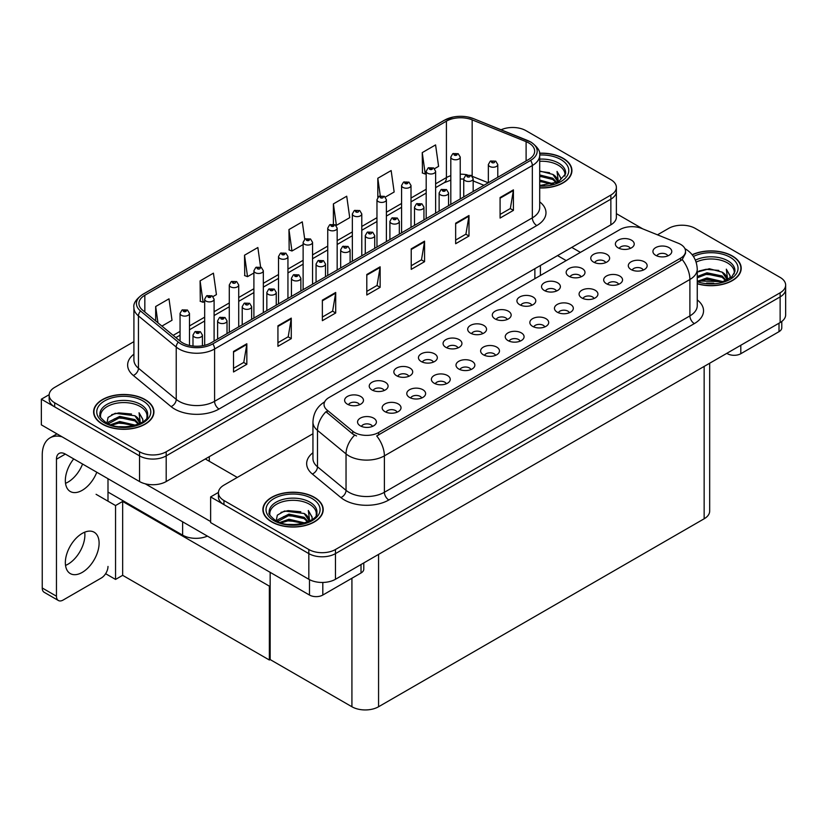 <?xml version="1.0" encoding="UTF-8"?>
<svg xmlns="http://www.w3.org/2000/svg" width="827" height="827" viewBox="0 0 827 827"><rect width="100%" height="100%" fill="white"/><g stroke="black" fill="none" stroke-linecap="round" stroke-linejoin="round"><path stroke-width="1.24" d="M207.401 536.103A18.845 10.885 180 0 1 182.633 535.152L107.996 492.055M616.373 187.367L616.373 217.119A18.845 10.885 0 0 1 610.853 224.82L166.196 481.541A18.845 10.885 0 0 1 139.536 481.541L41.35 424.851L41.35 399.193L139.536 455.884A18.845 10.885 0 0 0 166.196 455.884L610.853 199.162A18.845 10.885 0 0 0 616.373 191.471A18.845 10.885 0 0 1 610.853 199.162L166.196 455.884A18.845 10.885 0 0 1 139.536 455.884L54.675 406.894A18.845 10.885 0 0 1 49.155 399.193L49.155 395.089A18.845 10.885 0 0 0 54.675 402.79L139.536 451.78A18.845 10.885 0 0 0 166.196 451.78L610.853 195.058A18.845 10.885 0 0 0 616.373 187.367A18.845 10.885 0 0 0 610.853 179.676L525.993 130.676A18.845 10.885 0 0 0 501.11 129.767M513.371 127.492L511.944 127.492M49.175 394.675L41.35 399.193M270.16 585.681L269.364 586.147L122.654 501.441L123.461 500.986L115.553 505.545L96.087 494.308M122.654 501.441L122.654 575.323L115.553 579.427L105.629 573.7M115.553 579.427L115.553 505.545M269.364 586.147L269.364 660.018L270.16 659.564L270.16 572.346M269.364 660.018L122.654 575.323M507.251 319.47A5.655 3.267 0 0 0 505.731 317.878A5.655 3.267 0 0 0 500.159 317.051A5.655 3.267 0 0 0 496.21 319.47M508.398 311.21A9.428 5.438 0 0 0 496.314 310.601A9.428 5.438 0 0 0 493.202 317.372A9.428 5.438 0 0 0 495.063 318.902A9.428 5.438 0 0 0 510.269 317.372A9.428 5.438 0 0 0 508.398 311.21M482.637 333.684A5.655 3.267 0 0 0 481.118 332.092A5.655 3.267 0 0 0 475.546 331.265A5.655 3.267 0 0 0 471.597 333.684M483.785 325.425A9.428 5.438 0 0 0 471.7 324.815A9.428 5.438 0 0 0 468.578 331.575A9.428 5.438 0 0 0 470.449 333.116A9.428 5.438 0 0 0 485.656 331.575A9.428 5.438 0 0 0 483.785 325.425M458.024 347.888A5.655 3.267 0 0 0 456.504 346.306A5.655 3.267 0 0 0 450.932 345.469A5.655 3.267 0 0 0 446.983 347.888M459.171 339.628A9.428 5.438 0 0 0 447.087 339.029A9.428 5.438 0 0 0 443.965 345.789A9.428 5.438 0 0 0 445.836 347.33A9.428 5.438 0 0 0 461.042 345.789A9.428 5.438 0 0 0 459.171 339.628M618.637 284.302A5.655 3.267 0 0 0 617.118 282.71A5.655 3.267 0 0 0 611.546 281.883A5.655 3.267 0 0 0 607.597 284.302M619.785 276.042A9.428 5.438 0 0 0 607.7 275.432A9.428 5.438 0 0 0 604.578 282.203A9.428 5.438 0 0 0 606.449 283.733A9.428 5.438 0 0 0 621.656 282.203A9.428 5.438 0 0 0 619.785 276.042M544.786 326.934A5.655 3.267 0 0 0 543.277 325.342A5.655 3.267 0 0 0 537.705 324.515A5.655 3.267 0 0 0 533.756 326.934M545.944 318.674A9.428 5.438 0 0 0 533.86 318.064A9.428 5.438 0 0 0 530.738 324.835A9.428 5.438 0 0 0 532.609 326.365A9.428 5.438 0 0 0 547.805 324.835A9.428 5.438 0 0 0 545.944 318.674M630.319 248.42A5.655 3.267 0 0 0 628.799 246.828A5.655 3.267 0 0 0 623.227 246.001A5.655 3.267 0 0 0 619.289 248.42M631.466 240.161A9.428 5.438 0 0 0 619.392 239.551A9.428 5.438 0 0 0 616.27 246.312A9.428 5.438 0 0 0 618.141 247.852A9.428 5.438 0 0 0 633.337 246.312A9.428 5.438 0 0 0 631.466 240.161M569.41 312.72A5.655 3.267 0 0 0 567.891 311.138A5.655 3.267 0 0 0 562.319 310.311A5.655 3.267 0 0 0 558.37 312.72M570.558 304.46A9.428 5.438 0 0 0 558.473 303.86A9.428 5.438 0 0 0 555.351 310.621A9.428 5.438 0 0 0 557.222 312.161A9.428 5.438 0 0 0 572.429 310.621A9.428 5.438 0 0 0 570.558 304.46M643.251 270.088A5.655 3.267 0 0 0 641.731 268.496A5.655 3.267 0 0 0 636.159 267.669A5.655 3.267 0 0 0 632.21 270.088M644.398 261.828A9.428 5.438 0 0 0 632.314 261.229A9.428 5.438 0 0 0 629.192 267.989A9.428 5.438 0 0 0 631.063 269.53A9.428 5.438 0 0 0 646.269 267.989A9.428 5.438 0 0 0 644.398 261.828M384.173 390.52A5.655 3.267 0 0 0 382.663 388.938A5.655 3.267 0 0 0 377.091 388.111A5.655 3.267 0 0 0 373.142 390.52M385.33 382.26A9.428 5.438 0 0 0 373.246 381.66A9.428 5.438 0 0 0 370.124 388.421A9.428 5.438 0 0 0 371.995 389.962A9.428 5.438 0 0 0 387.191 388.421A9.428 5.438 0 0 0 385.33 382.26M446.332 383.78A5.655 3.267 0 0 0 444.812 382.188A5.655 3.267 0 0 0 439.251 381.361A5.655 3.267 0 0 0 435.302 383.78M447.479 375.52A9.428 5.438 0 0 0 435.405 374.91A9.428 5.438 0 0 0 432.283 381.671A9.428 5.438 0 0 0 434.154 383.211A9.428 5.438 0 0 0 449.35 381.671A9.428 5.438 0 0 0 447.479 375.52M581.092 276.838A5.655 3.267 0 0 0 579.572 275.246A5.655 3.267 0 0 0 574 274.419A5.655 3.267 0 0 0 570.061 276.838M582.239 268.579A9.428 5.438 0 0 0 570.165 267.969A9.428 5.438 0 0 0 567.043 274.729A9.428 5.438 0 0 0 568.914 276.27A9.428 5.438 0 0 0 584.11 274.729A9.428 5.438 0 0 0 582.239 268.579M397.105 412.197A5.655 3.267 0 0 0 395.585 410.605A5.655 3.267 0 0 0 390.013 409.778A5.655 3.267 0 0 0 386.075 412.197M398.252 403.938A9.428 5.438 0 0 0 386.178 403.338A9.428 5.438 0 0 0 383.056 410.099A9.428 5.438 0 0 0 384.927 411.639A9.428 5.438 0 0 0 400.123 410.099A9.428 5.438 0 0 0 398.252 403.938M594.024 298.516A5.655 3.267 0 0 0 592.504 296.924A5.655 3.267 0 0 0 586.932 296.097A5.655 3.267 0 0 0 582.983 298.516M595.171 290.256A9.428 5.438 0 0 0 583.087 289.646A9.428 5.438 0 0 0 579.965 296.407A9.428 5.438 0 0 0 581.836 297.947A9.428 5.438 0 0 0 597.042 296.407A9.428 5.438 0 0 0 595.171 290.256M470.945 369.566A5.655 3.267 0 0 0 469.436 367.974A5.655 3.267 0 0 0 463.864 367.147A5.655 3.267 0 0 0 459.915 369.566M472.093 361.306A9.428 5.438 0 0 0 460.019 360.696A9.428 5.438 0 0 0 456.897 367.467A9.428 5.438 0 0 0 458.768 369.007A9.428 5.438 0 0 0 473.964 367.467A9.428 5.438 0 0 0 472.093 361.306M605.705 262.624A5.655 3.267 0 0 0 604.186 261.032A5.655 3.267 0 0 0 598.614 260.205A5.655 3.267 0 0 0 594.675 262.624M606.853 254.365A9.428 5.438 0 0 0 594.778 253.765A9.428 5.438 0 0 0 591.656 260.526A9.428 5.438 0 0 0 593.528 262.066A9.428 5.438 0 0 0 608.724 260.526A9.428 5.438 0 0 0 606.853 254.365M520.173 341.148A5.655 3.267 0 0 0 518.663 339.556A5.655 3.267 0 0 0 513.091 338.729A5.655 3.267 0 0 0 509.143 341.148M521.33 332.888A9.428 5.438 0 0 0 509.246 332.278A9.428 5.438 0 0 0 506.124 339.039A9.428 5.438 0 0 0 507.995 340.579A9.428 5.438 0 0 0 523.191 339.039A9.428 5.438 0 0 0 521.33 332.888M531.864 305.256A5.655 3.267 0 0 0 530.345 303.664A5.655 3.267 0 0 0 524.773 302.837A5.655 3.267 0 0 0 520.834 305.256M533.012 296.996A9.428 5.438 0 0 0 520.938 296.397A9.428 5.438 0 0 0 517.816 303.158A9.428 5.438 0 0 0 519.676 304.698A9.428 5.438 0 0 0 534.883 303.158A9.428 5.438 0 0 0 533.012 296.996M495.559 355.352A5.655 3.267 0 0 0 494.05 353.77A5.655 3.267 0 0 0 488.478 352.943A5.655 3.267 0 0 0 484.529 355.352M496.707 347.092A9.428 5.438 0 0 0 484.632 346.492A9.428 5.438 0 0 0 481.51 353.253A9.428 5.438 0 0 0 483.382 354.793A9.428 5.438 0 0 0 498.578 353.253A9.428 5.438 0 0 0 496.707 347.092M421.718 397.994A5.655 3.267 0 0 0 420.199 396.402A5.655 3.267 0 0 0 414.627 395.575A5.655 3.267 0 0 0 410.688 397.994M422.866 389.734A9.428 5.438 0 0 0 410.792 389.124A9.428 5.438 0 0 0 407.67 395.885A9.428 5.438 0 0 0 409.541 397.425A9.428 5.438 0 0 0 424.737 395.885A9.428 5.438 0 0 0 422.866 389.734M556.478 291.052A5.655 3.267 0 0 0 554.958 289.46A5.655 3.267 0 0 0 549.386 288.633A5.655 3.267 0 0 0 545.448 291.052M557.625 282.793A9.428 5.438 0 0 0 545.551 282.183A9.428 5.438 0 0 0 542.429 288.943A9.428 5.438 0 0 0 544.3 290.484A9.428 5.438 0 0 0 559.497 288.943A9.428 5.438 0 0 0 557.625 282.793M372.491 426.412A5.655 3.267 0 0 0 370.972 424.82A5.655 3.267 0 0 0 365.4 423.993A5.655 3.267 0 0 0 361.461 426.412M373.639 418.152A9.428 5.438 0 0 0 361.564 417.542A9.428 5.438 0 0 0 358.442 424.303A9.428 5.438 0 0 0 360.314 425.843A9.428 5.438 0 0 0 375.51 424.303A9.428 5.438 0 0 0 373.639 418.152M433.41 362.102A5.655 3.267 0 0 0 431.89 360.51A5.655 3.267 0 0 0 426.318 359.683A5.655 3.267 0 0 0 422.37 362.102M434.557 353.842A9.428 5.438 0 0 0 422.473 353.232A9.428 5.438 0 0 0 419.351 360.003A9.428 5.438 0 0 0 421.222 361.533A9.428 5.438 0 0 0 436.429 360.003A9.428 5.438 0 0 0 434.557 353.842M408.796 376.316A5.655 3.267 0 0 0 407.277 374.724A5.655 3.267 0 0 0 401.705 373.897A5.655 3.267 0 0 0 397.756 376.316M409.944 368.056A9.428 5.438 0 0 0 397.859 367.446A9.428 5.438 0 0 0 394.737 374.207A9.428 5.438 0 0 0 396.609 375.747A9.428 5.438 0 0 0 411.815 374.207A9.428 5.438 0 0 0 409.944 368.056M667.865 255.884A5.655 3.267 0 0 0 666.345 254.292A5.655 3.267 0 0 0 660.773 253.465A5.655 3.267 0 0 0 656.824 255.884M669.012 247.624A9.428 5.438 0 0 0 656.927 247.015A9.428 5.438 0 0 0 653.816 253.775A9.428 5.438 0 0 0 655.677 255.316A9.428 5.438 0 0 0 670.883 253.775A9.428 5.438 0 0 0 669.012 247.624M359.559 404.734A5.655 3.267 0 0 0 358.05 403.142A5.655 3.267 0 0 0 352.478 402.315A5.655 3.267 0 0 0 348.529 404.734M360.706 396.474A9.428 5.438 0 0 0 348.632 395.864A9.428 5.438 0 0 0 345.51 402.635A9.428 5.438 0 0 0 347.381 404.176A9.428 5.438 0 0 0 362.577 402.635A9.428 5.438 0 0 0 360.706 396.474M680.559 244.337A16.964 9.79 0 0 0 678.295 243.241L641.711 228.448A16.964 9.79 0 0 0 619.981 229.544L329.012 397.539A16.964 9.79 0 0 0 324.039 404.465A16.964 9.79 0 0 0 327.11 410.089L352.726 431.208A16.964 9.79 0 0 0 378.621 432.511L680.559 258.189A16.964 9.79 0 0 0 685.531 251.263A16.964 9.79 0 0 0 680.559 244.337M682.647 225.233L681.231 225.233M218.452 492.406L210.627 496.924L308.822 553.614A18.845 10.885 0 0 0 335.473 553.614L780.13 296.893A18.845 10.885 0 0 0 785.65 289.202A18.845 10.885 0 0 1 780.13 296.893L335.473 553.614A18.845 10.885 0 0 1 308.822 553.614L223.952 504.625A18.845 10.885 0 0 1 218.431 496.924L218.431 492.82A18.845 10.885 0 0 0 223.952 500.521L308.822 549.51A18.845 10.885 0 0 0 335.473 549.51L780.13 292.789A18.845 10.885 0 0 0 785.65 285.098A18.845 10.885 0 0 0 780.13 277.407L695.269 228.407A18.845 10.885 0 0 0 668.609 228.407L657.486 234.827M210.627 496.924L210.627 522.581L308.822 579.272A18.845 10.885 0 0 0 335.473 579.272L780.13 322.551A18.845 10.885 0 0 0 785.65 314.849L785.65 285.098M709.68 363.229L709.68 511.086A18.845 10.885 180 0 1 704.149 518.787L378.57 706.754A18.845 10.885 180 0 1 351.92 706.754L270.16 659.564M539.7 187.936A30.165 17.408 0 0 0 571.922 170.569A30.165 17.408 0 0 0 563.094 158.257A30.165 17.408 0 0 0 539.535 153.202M145.097 399.575A30.165 17.408 0 0 0 112.224 395.802A30.165 17.408 0 0 0 93.606 411.898A30.165 17.408 0 0 0 102.445 424.21A30.165 17.408 0 0 0 135.308 427.983A30.165 17.408 0 0 0 153.925 411.898A30.165 17.408 0 0 0 145.097 399.575M528.794 142.968A20.106 11.609 180 0 1 534.676 151.176A20.106 11.609 180 0 1 528.794 159.384L211.03 342.843A20.106 11.609 180 0 1 180.338 341.293L142.575 310.146A20.106 11.609 180 0 1 138.936 303.488A20.106 11.609 180 0 1 144.828 295.28L446.415 121.156A20.106 11.609 180 0 1 472.165 119.863L526.106 141.665A20.106 11.609 180 0 1 528.794 142.968M530.562 141.934A22.618 13.056 0 0 0 527.543 140.476L473.613 118.674A22.618 13.056 0 0 0 468.175 117.052A22.618 13.056 0 0 0 453.093 117.052A22.618 13.056 0 0 0 444.637 120.132L143.05 294.257A22.618 13.056 0 0 0 140.518 310.983L178.281 342.12A22.618 13.056 0 0 0 212.808 343.867L530.562 160.407A22.618 13.056 0 0 0 530.562 141.934M233.514 351.454L233.514 371.985L246.839 364.283L246.839 343.763L233.514 351.454M233.514 368.335L243.779 362.412L246.787 344.445A5.024 2.905 -120 0 0 246.839 343.763M243.686 362.464L246.839 364.283M277.934 325.807L277.934 346.327L291.269 338.636L291.269 318.116L277.934 325.807M277.934 342.688L288.209 336.765L291.218 318.788A5.024 2.905 -120 0 0 291.269 318.116M288.116 336.816L291.269 338.636M322.365 300.16L322.365 320.68L335.7 312.978L335.7 292.458L322.365 300.16M322.365 317.041L332.63 311.107L335.648 293.14A5.024 2.905 -120 0 0 335.7 292.458M332.547 311.159L335.7 312.978M500.087 197.55L500.087 218.07L513.412 210.378L513.412 189.859L500.087 197.55M500.087 214.431L510.352 208.507L513.36 190.541A5.024 2.905 -120 0 0 513.412 189.859M510.259 208.559L513.412 210.378M455.656 223.197L455.656 243.727L468.992 236.026L468.992 215.506L455.656 223.197M455.656 240.078L465.921 234.155L468.93 216.188A5.024 2.905 -120 0 0 468.992 215.506M465.839 234.206L468.992 236.026M411.226 248.855L411.226 269.375L424.561 261.683L424.561 241.153L411.226 248.855M411.226 265.736L421.491 259.802L424.499 241.835A5.024 2.905 -120 0 0 424.561 241.153M421.408 259.854L424.561 261.683M366.795 274.502L366.795 295.022L380.131 287.331L380.131 266.811L366.795 274.502M366.795 291.383L377.06 285.46L380.069 267.493A5.024 2.905 -120 0 0 380.131 266.811M376.978 285.511L380.131 287.331M133.912 341.654L54.675 387.398A18.845 10.885 0 0 0 49.155 395.089M213.035 296.573L216.436 294.608L213.428 273.168L200.093 280.87L200.31 301.266M161.906 326.096L172.006 320.266L168.997 298.826L155.672 306.517L155.672 320.948M333.384 203.907L336.393 225.357L349.728 217.656L346.72 196.216L333.384 203.907L333.384 224.148M385.33 197.095L394.159 192.009L391.15 170.569L377.815 178.26L377.815 197.343M434.568 168.677L438.589 166.351L435.581 144.911L422.246 152.613L422.463 173.008M260.598 267.059L257.859 247.521L244.523 255.212L244.74 275.608M304.729 239.251L302.289 221.863L288.954 229.565L289.171 249.961M288.954 229.565L291.962 251.005L303.127 244.565M291.962 251.005L288.954 249.878M336.393 225.357L335.566 225.047M377.815 178.26L380.286 195.823M422.246 152.613L425.254 174.052L426.194 173.505M425.254 174.052L422.246 172.926M244.523 255.212L247.531 276.652L253.899 272.982M247.531 276.652L244.523 275.536M200.093 280.87L203.111 302.31L204.672 301.4M203.111 302.31L200.093 301.183M155.672 306.517L157.957 322.83M697.254 283.785A30.165 17.408 0 0 0 741.199 268.299A30.165 17.408 0 0 0 732.371 255.988A30.165 17.408 0 0 0 692.147 254.726M314.374 497.316A30.165 17.408 0 0 0 281.5 493.533A30.165 17.408 0 0 0 262.883 509.628A30.165 17.408 0 0 0 271.721 521.94A30.165 17.408 0 0 0 304.584 525.714A30.165 17.408 0 0 0 323.202 509.628A30.165 17.408 0 0 0 314.374 497.316M685.531 251.263L685.531 253.341L682.203 259.554L680.559 260.743L376.709 435.932A21.988 12.694 60 0 1 384.39 455.863A25.13 14.514 180 0 1 348.849 455.863A25.13 14.514 180 0 1 346.037 453.92L317.485 430.381A25.13 14.514 180 0 1 312.947 422.059L312.947 458.489A25.13 14.514 0 0 0 317.485 466.81L346.037 490.349A25.13 14.514 0 0 0 348.849 492.282A25.13 14.514 0 0 0 384.39 492.282L689.894 315.904A25.13 14.514 0 0 0 697.254 305.649L697.254 269.22A25.13 14.514 180 0 1 689.894 279.485A21.988 12.694 -120 0 0 682.203 259.554M356.53 435.932L352.726 433.999L325.962 411.722A21.988 14.71 129.5 0 0 317.485 430.381L317.485 466.81A6.285 4.207 -50.5 0 1 312.337 474.026A31.416 18.142 180 0 1 312.947 452.731M312.947 433.751L223.952 485.129A18.845 10.885 0 0 0 218.431 492.82M189.486 345.438L189.486 313.392A4.714 2.719 180 0 1 186.571 315.904A4.714 2.719 180 0 1 181.433 315.314A4.714 2.719 180 0 1 180.059 313.392L181.94 310.115A3.143 1.892 57.8 0 1 183.615 310.208A1.571 0.91 0 0 0 183.656 311.469A1.571 0.91 0 0 0 185.879 311.469A1.571 0.91 0 0 0 185.879 310.177A1.571 0.91 0 0 0 183.708 310.156L185.393 310.818L184.328 311.076L183.615 310.208M184.349 311.086L184.349 310.559M183.708 310.156A3.143 1.737 -117.9 0 0 182.24 309.939A3.143 1.737 -117.9 0 0 182.105 310.032M202.408 345.779L202.408 335.059A4.714 2.719 180 0 1 199.503 337.581A4.714 2.719 180 0 1 194.366 336.992A4.714 2.719 180 0 1 192.991 335.059L194.862 331.792A3.143 1.892 57.8 0 1 196.537 331.885A1.571 0.91 0 0 0 196.588 333.136A1.571 0.91 0 0 0 198.811 333.136A1.571 0.91 0 0 0 198.811 331.854A1.571 0.91 0 0 0 196.64 331.834L198.325 332.495L197.25 332.754L196.537 331.885M197.271 332.764L197.271 332.227M196.64 331.834A3.143 1.737 -117.9 0 0 195.172 331.617A3.143 1.737 -117.9 0 0 195.027 331.71M214.1 341.065L214.1 299.178A4.714 2.719 180 0 1 211.185 301.69A4.714 2.719 180 0 1 206.047 301.1A4.714 2.719 180 0 1 204.672 299.178L206.554 295.911A3.143 1.892 57.8 0 1 208.228 296.004A1.571 0.91 0 0 0 208.27 297.255A1.571 0.91 0 0 0 210.492 297.255A1.571 0.91 0 0 0 210.492 295.973A1.571 0.91 0 0 0 208.321 295.942L210.017 296.614L208.942 296.872L208.228 296.004M208.962 296.883L208.962 296.345M208.321 295.942A3.143 1.737 -117.9 0 0 206.853 295.735A3.143 1.737 -117.9 0 0 206.719 295.818M238.714 326.851L238.714 284.964A4.714 2.719 180 0 1 235.798 287.476A4.714 2.719 180 0 1 230.661 286.886A4.714 2.719 180 0 1 229.286 284.964L231.167 281.697A3.143 1.892 57.8 0 1 232.842 281.79A1.571 0.91 0 0 0 232.883 283.041A1.571 0.91 0 0 0 235.106 283.041A1.571 0.91 0 0 0 235.106 281.759A1.571 0.91 0 0 0 232.935 281.728L233.576 282.131M232.935 281.728A3.143 1.737 -117.9 0 0 231.467 281.521A3.143 1.737 -117.9 0 0 231.333 281.614M233.534 282.648L232.842 281.79M263.327 312.647L263.327 270.76A4.714 2.719 180 0 1 260.412 273.272A4.714 2.719 180 0 1 255.285 272.683A4.714 2.719 180 0 1 253.899 270.76L255.781 267.483A3.143 1.892 57.8 0 1 257.455 267.576A1.571 0.91 0 0 0 257.497 268.827A1.571 0.91 0 0 0 259.719 268.827A1.571 0.91 0 0 0 259.719 267.545A1.571 0.91 0 0 0 257.548 267.524L258.189 267.927M257.548 267.524A3.143 1.737 -117.9 0 0 256.081 267.307A3.143 1.737 -117.9 0 0 255.946 267.4M258.148 268.434L257.455 267.576M227.022 333.601L227.022 320.855A4.714 2.719 180 0 1 224.117 323.367A4.714 2.719 180 0 1 218.979 322.778A4.714 2.719 180 0 1 217.604 320.855L219.475 317.578A3.143 1.892 57.8 0 1 221.15 317.671A1.571 0.91 0 0 0 221.202 318.933A1.571 0.91 0 0 0 223.424 318.933A1.571 0.91 0 0 0 223.424 317.651A1.571 0.91 0 0 0 221.254 317.62L222.939 318.292L221.863 318.54L221.15 317.671M221.884 318.55L221.884 318.023M221.254 317.62A3.143 1.737 -117.9 0 0 219.786 317.403A3.143 1.737 -117.9 0 0 219.641 317.496M251.635 319.387L251.635 306.641A4.714 2.719 180 0 1 248.731 309.153A4.714 2.719 180 0 1 243.593 308.564A4.714 2.719 180 0 1 242.218 306.641L244.089 303.375A3.143 1.892 57.8 0 1 245.764 303.468A1.571 0.91 0 0 0 245.815 304.718A1.571 0.91 0 0 0 248.038 304.718A1.571 0.91 0 0 0 248.038 303.437A1.571 0.91 0 0 0 245.867 303.406L246.498 303.809M245.867 303.406A3.143 1.737 -117.9 0 0 244.399 303.199A3.143 1.737 -117.9 0 0 244.254 303.282M246.467 304.326L245.764 303.468M276.249 305.184L276.249 292.427A4.714 2.719 180 0 1 273.344 294.939A4.714 2.719 180 0 1 268.206 294.35A4.714 2.719 180 0 1 266.832 292.427L268.713 289.161A3.143 1.892 57.8 0 1 270.388 289.254A1.571 0.91 0 0 0 270.429 290.504A1.571 0.91 0 0 0 272.652 290.504A1.571 0.91 0 0 0 272.652 289.223A1.571 0.91 0 0 0 270.481 289.202L272.166 289.863L271.101 290.122L270.388 289.254M270.481 289.202A3.143 1.737 -117.9 0 0 269.013 288.985A3.143 1.737 -117.9 0 0 268.868 289.078M300.863 290.97L300.863 278.223A4.714 2.719 180 0 1 297.958 280.735A4.714 2.719 180 0 1 292.82 280.146A4.714 2.719 180 0 1 291.445 278.223L293.327 274.946A3.143 1.892 57.8 0 1 295.001 275.04A1.571 0.91 0 0 0 295.043 276.301A1.571 0.91 0 0 0 297.265 276.301A1.571 0.91 0 0 0 297.265 275.009A1.571 0.91 0 0 0 295.094 274.988L296.779 275.66L295.715 275.908L295.001 275.04M295.735 275.918L295.735 275.391M295.094 274.988A3.143 1.737 -117.9 0 0 293.626 274.771A3.143 1.737 -117.9 0 0 293.482 274.864M740.806 345.252L740.806 353.718L779.013 331.658L779.013 323.192M642.755 228.872L616.373 213.645M580.42 252.39L571.757 247.387M781.784 321.465L781.784 327.812A9.428 5.438 180 0 1 779.013 331.658M740.806 353.718A9.428 5.438 180 0 1 727.481 353.718L727.481 352.943M557.532 255.595L566.195 260.598M726.809 353.336L727.481 353.718M84.705 532.185A23.88 13.79 -60 0 1 68.01 564.19A23.88 13.79 -60 0 1 65.529 565.41M82.224 533.405A23.88 13.79 -60 0 1 94.164 532.226A23.88 13.79 -60 0 1 97.824 551.351A23.88 13.79 -60 0 1 82.224 572.398A23.88 13.79 -60 0 1 70.285 573.576A23.88 13.79 -60 0 1 66.625 554.441A23.88 13.79 -60 0 1 82.224 533.405M82.576 464.04A23.88 13.79 -60 0 1 68.01 482.1A23.88 13.79 -60 0 1 65.529 483.319M96.8 472.248A23.88 13.79 -60 0 1 82.224 490.308A23.88 13.79 -60 0 1 70.285 491.496A23.88 13.79 -60 0 1 73.696 458.913M322.809 582.446L322.809 595.047L361.027 572.987L361.027 564.521M237.287 477.427L205.292 458.964M210.627 521.548L145.211 483.785M56.453 596.205A9.428 5.438 120 0 0 58.407 600.516L44.193 592.308A9.428 5.438 -60 0 1 42.239 587.987L56.453 596.205L56.453 459.223A12.57 7.257 60 0 1 59.058 453.465A12.57 7.257 60 0 1 65.343 454.085L309.484 595.047L309.484 579.634M62.066 436.811A37.701 21.771 -120 0 0 50.044 437.855A37.701 21.771 -120 0 0 42.239 455.119L42.239 587.987M58.407 600.516A9.428 5.438 120 0 0 63.121 600.051L101.328 577.99A9.428 5.438 120 0 0 107.996 566.443M107.996 501.183L107.996 478.719M363.787 562.929L363.787 569.131A9.428 5.438 180 0 1 361.027 572.987M322.809 595.047A9.428 5.438 180 0 1 309.484 595.047M539.7 161.296A23.249 13.418 180 0 1 558.204 165.183A23.249 13.418 180 0 1 564.872 176.12M539.566 153.377A29.844 17.233 180 0 1 562.867 158.381A29.844 17.233 180 0 1 571.612 170.569A29.844 17.233 180 0 1 539.7 187.76M539.7 171.024L552.87 174.414L557.46 181.134M539.7 185.186L544.497 185.506M539.7 180.059L553.583 183.883M539.7 181.34L552.219 184.276M539.7 174.931L552.87 178.26L556.891 182.653M539.7 176.213L552.87 179.542L556.333 182.891M557.191 182.519A15.713 9.066 0 0 0 557.47 180.824A15.713 9.066 0 0 0 552.87 174.414M558.359 181.95L557.047 171.427L560.871 178.053L560.727 179.428M557.047 171.427L560.871 178.301M539.7 171.365L549.542 172.698M539.7 176.492L549.087 177.691M539.7 181.63L549.087 182.829M696.127 262.107A23.249 13.418 180 0 1 727.481 262.914A23.249 13.418 180 0 1 734.149 273.861M692.282 254.892A29.844 17.233 180 0 1 732.143 256.112A29.844 17.233 180 0 1 740.889 268.299A29.844 17.233 180 0 1 697.254 283.578M697.254 272.083L709.37 268.744L722.147 272.145L726.737 278.864M706.609 283.092L713.773 283.237M697.843 281.159L706.971 277.924L722.86 281.614M699.104 281.573L706.971 279.206L721.495 282.007M697.254 276.538L706.971 272.786L722.147 275.991L726.168 280.384M697.254 277.82L706.971 274.068L722.147 277.272L725.61 280.622M726.478 280.25A15.713 9.066 0 0 0 726.747 278.554A15.713 9.066 0 0 0 722.147 272.145M727.636 279.691L726.323 269.157L730.148 275.784L730.003 277.159M726.323 269.157L730.148 276.032M698.98 271.049L706.093 269.292L718.818 270.429M701.513 275.308L706.093 274.419L718.363 275.432M701.513 280.436L706.093 279.547L718.363 280.56M100.656 417.449A23.249 13.418 180 0 1 113.723 403.896A23.249 13.418 180 0 1 140.208 406.502A23.249 13.418 180 0 1 146.875 417.449M144.87 399.71A29.844 17.233 180 0 1 153.615 411.898A29.844 17.233 180 0 1 135.194 427.817A29.844 17.233 180 0 1 102.662 424.075A29.844 17.233 180 0 1 93.927 411.898A29.844 17.233 180 0 1 112.348 395.978A29.844 17.233 180 0 1 144.87 399.71M106.89 423.135L108.079 417.408L115.232 413.283L134.873 415.743L139.463 422.463M119.336 426.691L126.5 426.825M110.57 424.747L119.698 421.512L135.587 425.212M111.831 425.171L119.698 422.804L134.222 425.605M108.079 423.724L108.595 421.946L119.698 416.384L134.873 419.589L138.895 423.982M108.327 423.837L119.698 417.666L134.873 420.871L138.336 424.22M139.205 423.848A15.713 9.066 0 0 0 139.474 422.152A15.713 9.066 0 0 0 134.873 415.743M140.363 423.279L139.05 412.756L142.875 419.372L142.73 420.757M139.05 412.756L142.875 419.63M111.707 414.647L118.819 412.89L131.545 414.027M114.24 418.907L118.819 418.017L131.09 419.02M114.24 424.034L118.819 423.145L131.09 424.158M269.933 515.18A23.249 13.418 180 0 1 282.999 501.627A23.249 13.418 180 0 1 309.484 504.243A23.249 13.418 180 0 1 316.152 515.18M314.146 497.44A29.844 17.233 180 0 1 322.892 509.628A29.844 17.233 180 0 1 304.47 525.548A29.844 17.233 180 0 1 271.938 521.806A29.844 17.233 180 0 1 263.203 509.628A29.844 17.233 180 0 1 281.625 493.709A29.844 17.233 180 0 1 314.146 497.44M276.166 520.865L277.355 515.138L284.509 511.024L304.15 513.474L308.74 520.193M288.613 524.421L295.777 524.556M279.846 522.478L288.974 519.253L304.863 522.943M281.108 522.902L288.974 520.534L303.499 523.336M277.355 521.455L277.872 519.676L288.974 514.115L304.15 517.32L308.171 521.713M277.603 521.579L288.974 515.397L304.15 518.601L307.613 521.951M308.481 521.579A15.713 9.066 0 0 0 308.75 519.883A15.713 9.066 0 0 0 304.15 513.474M309.639 521.01L308.326 510.486L312.151 517.113L312.006 518.488M308.326 510.486L312.151 517.361M280.984 512.378L288.096 510.621L300.821 511.758M283.516 516.637L288.096 515.748L300.377 516.751M283.516 521.765L288.096 520.876L300.377 521.889M287.941 298.433L287.941 256.546A4.714 2.719 180 0 1 285.026 259.058A4.714 2.719 180 0 1 279.898 258.469A4.714 2.719 180 0 1 278.513 256.546L280.394 253.269A3.143 1.892 57.8 0 1 282.069 253.362A1.571 0.91 0 0 0 282.11 254.623A1.571 0.91 0 0 0 284.333 254.623A1.571 0.91 0 0 0 284.333 253.341A1.571 0.91 0 0 0 282.162 253.31L283.857 253.982L282.782 254.24L282.069 253.362M282.162 253.31A3.143 1.737 -117.9 0 0 280.694 253.103A3.143 1.737 -117.9 0 0 280.56 253.186M312.554 284.219L312.554 242.332A4.714 2.719 180 0 1 309.639 244.844A4.714 2.719 180 0 1 304.512 244.254A4.714 2.719 180 0 1 303.127 242.332L305.008 239.065A3.143 1.892 57.8 0 1 306.683 239.158A1.571 0.91 0 0 0 306.734 240.409A1.571 0.91 0 0 0 308.947 240.409A1.571 0.91 0 0 0 308.947 239.127A1.571 0.91 0 0 0 306.776 239.096L308.471 239.768L307.396 240.026L306.683 239.158M307.417 240.037L307.417 239.499M306.776 239.096A3.143 1.737 -117.9 0 0 305.308 238.889A3.143 1.737 -117.9 0 0 305.173 238.982M337.168 270.015L337.168 228.128A4.714 2.719 180 0 1 334.253 230.64A4.714 2.719 180 0 1 329.125 230.051A4.714 2.719 180 0 1 327.74 228.128L329.622 224.851A3.143 1.892 57.8 0 1 331.296 224.944A1.571 0.91 0 0 0 331.348 226.195A1.571 0.91 0 0 0 333.56 226.195A1.571 0.91 0 0 0 333.56 224.913A1.571 0.91 0 0 0 331.389 224.892L333.085 225.554L332.009 225.812L331.296 224.944M332.03 225.823L332.03 225.285M331.389 224.892A3.143 1.737 -117.9 0 0 329.921 224.675A3.143 1.737 -117.9 0 0 329.787 224.768M325.487 276.756L325.487 264.009A4.714 2.719 180 0 1 322.571 266.521A4.714 2.719 180 0 1 317.434 265.932A4.714 2.719 180 0 1 316.059 264.009L317.94 260.743A3.143 1.892 57.8 0 1 319.615 260.836A1.571 0.91 0 0 0 319.656 262.087A1.571 0.91 0 0 0 321.879 262.087A1.571 0.91 0 0 0 321.879 260.805A1.571 0.91 0 0 0 319.708 260.774L321.393 261.446L320.328 261.704L319.615 260.836M320.349 261.714L320.349 261.177M319.708 260.774A3.143 1.737 -117.9 0 0 318.24 260.567A3.143 1.737 -117.9 0 0 318.095 260.65M350.1 262.552L350.1 249.795A4.714 2.719 180 0 1 347.185 252.307A4.714 2.719 180 0 1 342.047 251.718A4.714 2.719 180 0 1 340.672 249.795L342.554 246.529A3.143 1.892 57.8 0 1 344.228 246.622A1.571 0.91 0 0 0 344.27 247.873A1.571 0.91 0 0 0 346.492 247.873A1.571 0.91 0 0 0 346.492 246.591A1.571 0.91 0 0 0 344.321 246.56L344.962 246.963M344.321 246.56A3.143 1.737 -117.9 0 0 342.854 246.353A3.143 1.737 -117.9 0 0 342.719 246.446M344.921 247.48L344.228 246.622M374.714 248.338L374.714 235.592A4.714 2.719 180 0 1 371.799 238.104A4.714 2.719 180 0 1 366.661 237.514A4.714 2.719 180 0 1 365.286 235.592L367.167 232.315A3.143 1.892 57.8 0 1 368.842 232.408A1.571 0.91 0 0 0 368.883 233.659A1.571 0.91 0 0 0 371.106 233.659A1.571 0.91 0 0 0 371.106 232.377A1.571 0.91 0 0 0 368.935 232.356L369.576 232.759M368.935 232.356A3.143 1.737 -117.9 0 0 367.467 232.139A3.143 1.737 -117.9 0 0 367.333 232.232M369.535 233.266L368.842 232.408M361.781 255.801L361.781 213.914A4.714 2.719 180 0 1 358.877 216.426A4.714 2.719 180 0 1 353.739 215.837A4.714 2.719 180 0 1 352.354 213.914L354.235 210.637A3.143 1.892 57.8 0 1 355.91 210.73A1.571 0.91 0 0 0 355.961 211.991A1.571 0.91 0 0 0 358.184 211.991A1.571 0.91 0 0 0 358.184 210.709A1.571 0.91 0 0 0 356.003 210.678L356.644 211.081M356.003 210.678A3.143 1.737 -117.9 0 0 354.535 210.471A3.143 1.737 -117.9 0 0 354.401 210.554M356.602 211.588L355.91 210.73M386.395 241.587L386.395 199.7A4.714 2.719 180 0 1 383.49 202.212A4.714 2.719 180 0 1 378.352 201.623A4.714 2.719 180 0 1 376.967 199.7L378.849 196.433A3.143 1.892 57.8 0 1 380.523 196.526A1.571 0.91 0 0 0 380.575 197.777A1.571 0.91 0 0 0 382.798 197.777A1.571 0.91 0 0 0 382.798 196.495A1.571 0.91 0 0 0 380.616 196.464L381.257 196.867M380.616 196.464A3.143 1.737 -117.9 0 0 379.148 196.257A3.143 1.737 -117.9 0 0 379.014 196.34M381.216 197.384L380.523 196.526M411.009 227.384L411.009 185.486A4.714 2.719 180 0 1 408.104 188.008A4.714 2.719 180 0 1 402.966 187.419A4.714 2.719 180 0 1 401.581 185.486L403.462 182.219A3.143 1.892 57.8 0 1 405.137 182.312A1.571 0.91 0 0 0 405.189 183.563A1.571 0.91 0 0 0 407.411 183.563A1.571 0.91 0 0 0 407.411 182.281A1.571 0.91 0 0 0 405.24 182.26L406.925 182.922L405.85 183.18L405.137 182.312M405.24 182.26A3.143 1.737 -117.9 0 0 403.762 182.043A3.143 1.737 -117.9 0 0 403.628 182.136M435.622 213.17L435.622 171.282A4.714 2.719 180 0 1 432.717 173.794A4.714 2.719 180 0 1 427.58 173.205A4.714 2.719 180 0 1 426.194 171.282L428.076 168.005A3.143 1.892 57.8 0 1 429.751 168.098A1.571 0.91 0 0 0 429.802 169.359A1.571 0.91 0 0 0 432.025 169.359A1.571 0.91 0 0 0 432.025 168.077A1.571 0.91 0 0 0 429.854 168.046L431.539 168.718L430.464 168.966L429.751 168.098M430.485 168.977L430.485 168.45M429.854 168.046A3.143 1.737 -117.9 0 0 428.376 167.829A3.143 1.737 -117.9 0 0 428.241 167.922M460.236 198.956L460.236 157.068A4.714 2.719 180 0 1 457.331 159.58A4.714 2.719 180 0 1 452.193 158.991A4.714 2.719 180 0 1 450.808 157.068L452.689 153.801A3.143 1.892 57.8 0 1 454.364 153.894A1.571 0.91 0 0 0 454.416 155.145A1.571 0.91 0 0 0 456.638 155.145A1.571 0.91 0 0 0 456.638 153.863A1.571 0.91 0 0 0 454.468 153.832L456.153 154.504L455.077 154.763L454.364 153.894M455.098 154.773L455.098 154.235M454.468 153.832A3.143 1.737 -117.9 0 0 452.989 153.626A3.143 1.737 -117.9 0 0 452.855 153.708M399.327 234.124L399.327 221.378A4.714 2.719 180 0 1 396.412 223.89A4.714 2.719 180 0 1 391.274 223.3A4.714 2.719 180 0 1 389.899 221.378L391.781 218.111A3.143 1.892 57.8 0 1 393.456 218.194A1.571 0.91 0 0 0 393.497 219.455A1.571 0.91 0 0 0 395.719 219.455A1.571 0.91 0 0 0 395.719 218.173A1.571 0.91 0 0 0 393.549 218.142L395.244 218.814L394.169 219.072L393.456 218.194M394.19 219.083L394.19 218.545M393.549 218.142A3.143 1.737 -117.9 0 0 392.081 217.935A3.143 1.737 -117.9 0 0 391.946 218.018M423.941 219.92L423.941 207.163A4.714 2.719 180 0 1 421.026 209.676A4.714 2.719 180 0 1 415.898 209.086A4.714 2.719 180 0 1 414.513 207.163L416.394 203.897A3.143 1.892 57.8 0 1 418.069 203.99A1.571 0.91 0 0 0 418.111 205.241A1.571 0.91 0 0 0 420.333 205.241A1.571 0.91 0 0 0 420.333 203.959A1.571 0.91 0 0 0 418.162 203.928L419.858 204.6L418.782 204.858L418.069 203.99M418.803 204.869L418.803 204.331M418.162 203.928A3.143 1.737 -117.9 0 0 416.694 203.721A3.143 1.737 -117.9 0 0 416.56 203.814M448.554 205.706L448.554 192.96A4.714 2.719 180 0 1 445.639 195.472A4.714 2.719 180 0 1 440.512 194.883A4.714 2.719 180 0 1 439.127 192.96L441.008 189.683A3.143 1.892 57.8 0 1 442.683 189.776A1.571 0.91 0 0 0 442.724 191.027A1.571 0.91 0 0 0 444.947 191.027A1.571 0.91 0 0 0 444.947 189.745A1.571 0.91 0 0 0 442.776 189.724L444.471 190.386L443.396 190.644L442.683 189.776M443.417 190.655L443.417 190.127M442.776 189.724A3.143 1.737 -117.9 0 0 441.308 189.507A3.143 1.737 -117.9 0 0 441.173 189.6M473.168 191.492L473.168 178.746A4.714 2.719 180 0 1 470.253 181.258A4.714 2.719 180 0 1 465.125 180.668A4.714 2.719 180 0 1 463.74 178.746L465.622 175.469A3.143 1.892 57.8 0 1 467.296 175.562A1.571 0.91 0 0 0 467.348 176.823A1.571 0.91 0 0 0 469.56 176.823A1.571 0.91 0 0 0 469.56 175.541A1.571 0.91 0 0 0 467.389 175.51L468.03 175.913M467.389 175.51A3.143 1.737 -117.9 0 0 465.921 175.303A3.143 1.737 -117.9 0 0 465.787 175.386M467.989 176.42L467.296 175.562M497.782 177.288L497.782 164.532A4.714 2.719 180 0 1 494.866 167.044A4.714 2.719 180 0 1 489.739 166.454A4.714 2.719 180 0 1 488.354 164.532L490.235 161.265A3.143 1.892 57.8 0 1 491.91 161.358A1.571 0.91 0 0 0 491.962 162.609A1.571 0.91 0 0 0 494.174 162.609A1.571 0.91 0 0 0 494.174 161.327A1.571 0.91 0 0 0 492.003 161.296L492.644 161.699M492.003 161.296A3.143 1.737 -117.9 0 0 490.535 161.089A3.143 1.737 -117.9 0 0 490.401 161.172M492.603 162.216L491.91 161.358M182.633 535.152L182.633 521.806M139.536 481.541L139.536 451.78M610.853 224.82L610.853 195.058M166.196 481.541L166.196 451.78M534.873 278.689L534.873 268.682M209.293 461.27L209.293 456.659M780.13 322.551L780.13 292.789M335.473 579.272L335.473 549.51M308.822 579.272L308.822 549.51M704.149 518.787L704.149 366.413M378.57 706.754L378.57 554.39M351.92 706.754L351.92 578.238M327.11 410.089L327.11 412.88M352.726 431.208L352.726 433.999M378.621 432.511L378.621 435.074M680.559 258.189L680.559 260.743M539.7 201.85A31.416 18.142 180 0 1 536.785 225.564L219.021 409.024A6.285 3.628 60 0 1 214.586 401.322L532.34 217.863A25.13 14.514 0 0 0 539.7 207.608L539.7 155.28A25.13 14.514 180 0 1 532.34 165.534A6.285 3.628 -120 0 0 530.562 160.407M219.021 409.024A31.416 18.142 180 0 1 174.59 409.024A31.416 18.142 180 0 1 171.075 406.595L133.312 375.458A31.416 18.142 180 0 1 133.912 354.173M179.035 401.322A25.13 14.514 0 0 0 214.586 401.322L214.586 348.994A25.13 14.514 180 0 1 176.223 347.061L138.45 315.914A25.13 14.514 180 0 1 133.912 307.592L133.912 359.921A25.13 14.514 0 0 0 138.45 368.242L176.223 399.389A25.13 14.514 0 0 0 179.035 401.322M453.093 117.052L444.161 120.339A6.285 3.628 60 0 1 444.637 120.132M143.05 294.257A6.285 3.628 -120 0 0 142.575 294.453C136.021 299.198 133.126 303.571 133.912 307.592M140.518 310.983A6.285 4.207 129.5 0 0 138.45 315.914L138.45 368.242A6.285 4.207 -50.5 0 1 133.312 375.458M178.281 342.12A6.285 4.207 129.5 0 0 176.223 347.061L176.223 399.389A6.285 4.207 -50.5 0 1 171.075 406.595M212.808 343.867A6.285 3.628 60 0 1 214.586 348.994L532.34 165.534L532.34 217.863A6.285 3.628 60 0 0 536.785 225.564M54.675 402.79L54.675 406.894M144.828 295.28L144.828 312.006M526.106 141.665L526.106 160.934M472.165 119.863L472.165 176.213M488.24 182.788L472.279 176.337M467.214 174.828A20.106 11.609 0 0 0 460.236 174.197M450.808 175.675A20.106 11.609 0 0 0 446.415 177.588L435.622 183.821M446.415 121.156L446.415 177.588A11.309 6.533 60 0 1 444.078 182.767L435.622 187.646M426.194 189.269L411.009 198.035M401.581 203.473L386.395 212.25M376.967 217.687L361.781 226.453M352.354 231.901L337.168 240.667M327.74 246.105L312.554 254.881M303.127 260.319L287.941 269.085M278.513 274.533L263.327 283.299M253.899 288.747L238.714 297.513M229.286 302.951L214.1 311.727M204.672 317.165L189.486 325.931M180.059 331.379L173.153 335.359M483.94 185.279L474.419 181.433A11.309 5.293 -68 0 1 473.168 180.389M366.795 275.153L380.069 267.493M411.226 249.506L424.499 241.835M455.656 223.848L468.93 216.188M500.087 198.201L513.36 190.541M322.365 300.811L335.648 293.14M277.934 326.458L291.218 318.788M233.514 352.106L246.787 344.445M388.835 499.984A6.285 3.628 60 0 1 384.39 492.282L384.39 455.863L689.894 279.485L689.894 315.904A6.285 3.628 60 0 0 694.339 323.605L388.835 499.984A31.416 18.142 180 0 1 344.404 499.984A31.416 18.142 180 0 1 340.889 497.554L312.337 474.026M354.597 435.167A21.988 14.71 129.5 0 0 346.037 453.92L346.037 490.349A6.285 4.207 -50.5 0 1 340.889 497.554M697.254 299.891A31.416 18.142 180 0 1 694.339 323.605M223.952 500.521L223.952 504.625M65.343 454.085L56.453 459.223M539.7 159.125A23.89 13.79 180 0 1 558.659 163.115A23.89 13.79 180 0 1 565.596 173.856L558.421 181.919L539.7 185.537M539.7 155.011A27.022 15.599 180 0 1 560.871 159.539A27.022 15.599 180 0 1 566.309 177.081A27.022 15.599 180 0 1 539.7 186.116M695.404 260.174A23.89 13.79 180 0 1 727.936 260.846A23.89 13.79 180 0 1 734.872 271.597L731.812 276.828L722.705 281.666L697.254 280.932M693.419 256.473A27.022 15.599 180 0 1 730.148 257.269A27.022 15.599 180 0 1 732.381 277.862A27.022 15.599 180 0 1 697.254 281.707M99.933 415.185A23.89 13.79 180 0 1 113.837 401.653A23.89 13.79 180 0 1 140.662 404.444A23.89 13.79 180 0 1 147.599 415.185C149.78 423.259 120.122 432.356 106.228 422.762C100.873 418.266 98.775 415.733 99.933 415.185M142.875 400.868A27.022 15.599 180 0 1 142.875 422.928A27.022 15.599 180 0 1 104.667 422.928A27.022 15.599 180 0 1 104.667 400.868A27.022 15.599 180 0 1 142.875 400.868M269.209 512.916A23.89 13.79 180 0 1 283.113 499.384A23.89 13.79 180 0 1 309.939 502.175A23.89 13.79 180 0 1 316.875 512.916C319.057 520.989 289.398 530.086 275.515 520.503C270.15 515.996 268.051 513.474 269.209 512.916M312.151 498.598A27.022 15.599 180 0 1 312.151 520.659A27.022 15.599 180 0 1 273.944 520.659A27.022 15.599 180 0 1 273.944 498.598A27.022 15.599 180 0 1 312.151 498.598M540.393 275.494L540.393 265.498M539.7 155.28C540.558 151.372 537.664 146.989 531.048 142.141L473.799 118.737L468.175 117.052M444.161 120.339L142.575 294.453M474.419 181.433L473.168 180.958M463.74 179.087L460.236 178.973M450.808 180.152L444.078 182.767M426.194 193.094L411.009 201.86M401.581 207.298L386.395 216.074M376.967 221.512L361.781 230.278M352.354 235.726L337.168 244.492M327.74 249.94L312.554 258.706M303.127 264.144L287.941 272.92M278.513 278.358L263.327 287.124M253.899 292.572L238.714 301.338M229.286 306.776L214.1 315.552M204.672 320.99L189.486 329.756M180.059 335.204L175.882 337.612M697.254 269.22C696.83 260.185 692.861 253.403 685.335 248.896L684.921 248.658M324.856 401.736C317.341 406.253 313.371 413.024 312.947 422.059M189.486 313.392L187.45 310.022L182.24 309.939M180.059 341.055L180.059 313.392M202.408 335.059L200.382 331.699L195.172 331.617M192.991 346.027L192.991 335.059M214.1 299.178L212.063 295.818L206.853 295.735M204.672 345.314L204.672 299.178M238.714 284.964L236.677 281.604L231.467 281.521M229.286 332.299L229.286 284.964M263.327 270.76L261.291 267.39L256.081 267.307M253.899 318.085L253.899 270.76M227.022 320.855L224.996 317.485L219.786 317.403M217.604 339.039L217.604 320.855M251.635 306.641L249.609 303.282L244.399 303.199M242.218 324.835L242.218 306.641M276.249 292.427L274.223 289.068L269.013 288.985M266.832 310.621L266.832 292.427M300.863 278.223L298.836 274.853L293.626 274.771M291.445 296.407L291.445 278.223M50.044 437.855L56.97 433.865M571.612 170.569L571.612 173.07M740.889 268.299L740.889 270.801M153.615 411.898L153.615 414.399M93.927 411.898L93.927 414.399M322.892 509.628L322.892 512.13M263.203 509.628L263.203 512.13M287.941 256.546L285.904 253.186L280.694 253.103M278.513 303.871L278.513 256.546M312.554 242.332L310.518 238.972L305.308 238.889M303.127 289.667L303.127 242.332M337.168 228.128L335.131 224.758L329.921 224.675M327.74 275.453L327.74 228.128M325.487 264.009L323.45 260.65L318.24 260.567M316.059 282.203L316.059 264.009M350.1 249.795L348.064 246.436L342.854 246.353M340.672 267.989L340.672 249.795M374.714 235.592L372.677 232.222L367.467 232.139M365.286 253.775L365.286 235.592M361.781 213.914L359.745 210.554L354.535 210.471M352.354 261.239L352.354 213.914M386.395 199.7L384.369 196.34L379.148 196.257M376.967 247.035L376.967 199.7M411.009 185.486L408.983 182.126L403.762 182.043M401.581 232.821L401.581 185.486M435.622 171.282L433.596 167.922L428.376 167.829M426.194 218.607L426.194 171.282M460.236 157.068L458.21 153.708L452.989 153.626M450.808 204.403L450.808 157.068M399.327 221.378L397.291 218.018L392.081 217.935M389.899 239.572L389.899 221.378M423.941 207.163L421.904 203.804L416.694 203.721M414.513 225.357L414.513 207.163M448.554 192.96L446.518 189.59L441.308 189.507M439.127 211.143L439.127 192.96M473.168 178.746L471.132 175.386L465.921 175.303M463.74 196.94L463.74 178.746M497.782 164.532L495.745 161.172L490.535 161.089M488.354 182.726L488.354 164.532"/></g></svg>
